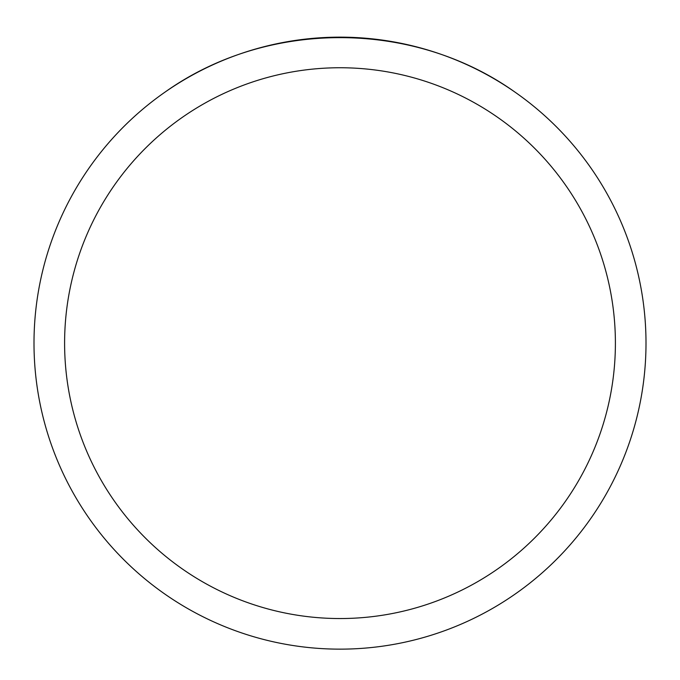 <?xml version="1.0" encoding="UTF-8"?>
<svg xmlns="http://www.w3.org/2000/svg" width="680" height="680" viewBox="0 0 680 680"><rect width="100%" height="100%" fill="white"/><g stroke="black" fill="none" stroke-linecap="round" stroke-linejoin="round"><path stroke-width="1.02" d="M34 343.145A306 306 0 0 1 493 78.141A306 306 0 0 1 493 608.149A306 306 0 0 1 34 343.145M515.142 92.225C413.108 19.439 266.892 19.439 164.857 92.225A306 306 0 0 0 198.5 614.465A306 306 0 0 0 646 343.145A306 306 0 0 0 515.142 92.225M64.6 343.145A275.4 275.4 0 0 0 477.7 581.646A275.4 275.4 0 0 0 477.7 104.644A275.4 275.4 0 0 0 64.6 343.145"/></g></svg>
